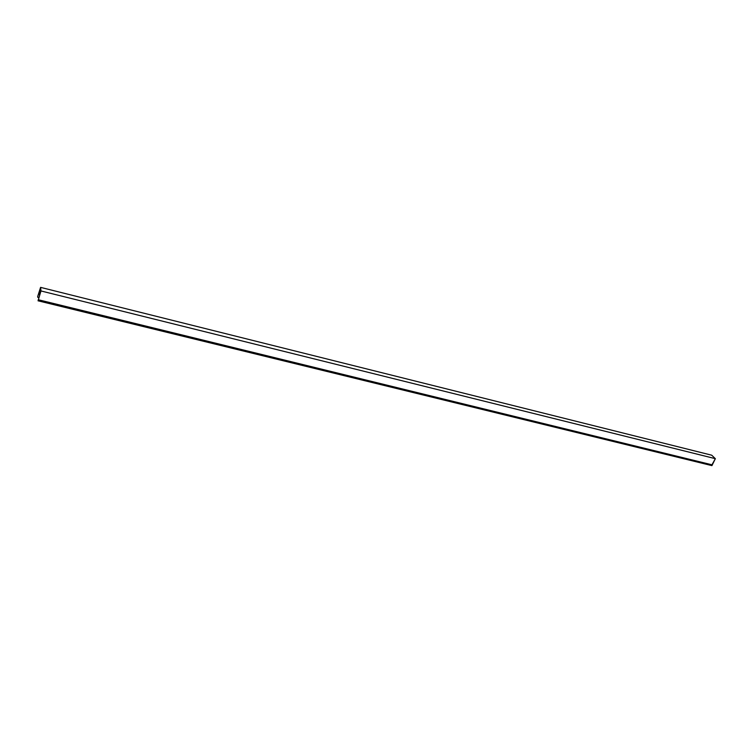 <?xml version="1.0" encoding="UTF-8"?>
<svg xmlns="http://www.w3.org/2000/svg" width="753" height="753" viewBox="0 0 753 753"><rect width="100%" height="100%" fill="white"/><g stroke="black" fill="none" stroke-linecap="round" stroke-linejoin="round"><path stroke-width="1.13" d="M711.707 455.198L40.596 287.373L37.65 296.626L40.37 288.625L40.662 291.449L38.055 300.805L40.973 290.95L40.596 287.373L711.707 455.198L715.35 458.671L40.973 290.95L715.35 458.671L711.952 464.799L38.271 299.732L711.952 464.799L38.299 300.014L712.234 465.072L711.924 465.627L38.055 300.805L711.924 465.627L715.35 458.671L711.707 455.198M40.229 292.842L39.269 292.606L40.229 292.842M39.984 293.632L39.118 293.416L39.984 293.632M39.758 294.376L38.685 294.112L39.758 294.376M38.789 297.548L37.716 297.284L38.789 297.548M40.596 287.373L40.973 290.95L38.055 300.805L40.662 291.449L40.37 288.625L37.65 296.626L40.596 287.373"/></g></svg>

